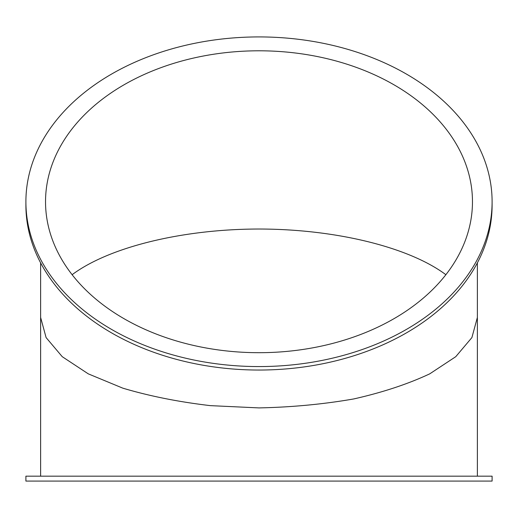 <?xml version="1.0" encoding="UTF-8"?>
<svg xmlns="http://www.w3.org/2000/svg" width="518" height="518" viewBox="0 0 518 518"><rect width="100%" height="100%" fill="white"/><g stroke="black" fill="none" stroke-linecap="round" stroke-linejoin="round"><path stroke-width="0.78" d="M492.1 201.742L492.1 205.212A233.1 164.828 180 0 1 259 370.04A233.1 164.828 180 0 1 25.9 205.212L25.9 201.742A233.1 164.828 0 0 0 259 366.569A233.1 164.828 0 0 0 492.1 201.742A233.1 164.828 0 0 0 259 36.92A233.1 164.828 0 0 0 25.9 201.742M445.875 274.708C408.896 247.047 335.334 229.066 259 229.027C182.666 229.066 109.104 247.047 72.125 274.708M45.532 201.742A213.468 150.945 0 0 0 259 352.693A213.468 150.945 0 0 0 472.468 201.742A213.468 150.945 0 0 0 259 50.796A213.468 150.945 0 0 0 45.532 201.742M477.376 476.178L477.376 262.866M477.376 317.45L471.904 337.581L455.749 356.695L429.733 373.847C407.957 384.058 382.634 392.424 353.749 398.944C323.433 404.234 291.854 407.219 259 407.906L210.405 405.639C178.749 401.942 149.56 396.121 122.844 388.17L88.267 373.847L62.251 356.695L46.096 337.581L40.624 317.45L40.624 262.866M492.1 476.178L25.9 476.178L25.9 481.08L492.1 481.08L492.1 476.178M40.624 476.178L40.624 317.45"/></g></svg>
